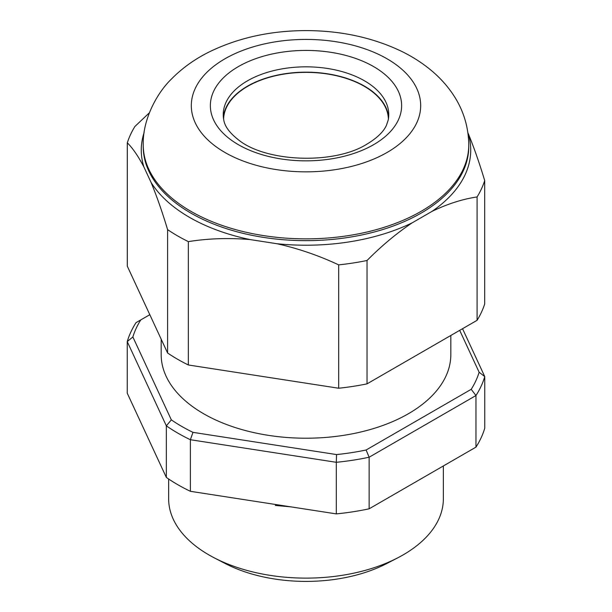 <?xml version="1.0" encoding="UTF-8"?>
<svg xmlns="http://www.w3.org/2000/svg" width="612" height="612" viewBox="0 0 612 612"><rect width="100%" height="100%" fill="white"/><g stroke="black" fill="none" stroke-linecap="round" stroke-linejoin="round"><path stroke-width="0.92" d="M443.356 465.962L443.356 498.826A137.356 79.3 180 0 1 397.762 557.83A137.356 79.3 180 0 1 214.238 557.83A137.356 79.3 180 0 1 173.326 519.351A137.356 79.3 180 0 1 168.644 498.826L168.644 479.012M397.762 557.83L386.753 563.545A120.87 69.783 180 0 1 225.247 563.545L214.238 557.83M223.372 117.275A82.758 47.782 180 0 1 306 72.162A82.758 47.782 180 0 1 388.628 117.275M388.222 120.013A82.758 47.782 0 0 0 388.758 114.605A82.758 47.782 0 0 0 306 66.83A82.758 47.782 0 0 0 223.242 114.605A82.758 47.782 0 0 0 223.778 120.013C224.711 126.248 229.546 132.819 238.282 139.712C265.585 162.195 334.267 164.919 367.101 144.034C377.168 137.945 383.625 131.679 386.47 125.238L388.222 120.013M188.351 364.982L338.681 388.238L338.681 264.874C318.745 255.525 298.166 248.472 276.961 243.729L250.071 239.567C228.873 237.754 208.294 238.435 188.351 241.618L188.351 364.982A181.649 104.874 0 0 1 167.596 353.002L167.596 229.638C162.249 211.851 156.741 196.108 151.057 182.407L143.851 166.877C138.174 156.106 132.659 148.089 127.311 142.841L127.311 266.205L167.596 353.002M467.912 132.796L468.149 133.347C473.826 147.056 479.341 162.8 484.689 180.578L484.689 303.942A181.649 104.874 0 0 1 477.085 320.313L477.085 196.949C462.488 199.114 447.426 203.941 431.904 211.438L412.22 222.806C396.698 233.233 381.636 245.794 367.039 260.49L367.039 383.854A181.649 104.874 0 0 1 338.681 388.238M161.178 339.178L161.178 354.608A144.822 83.607 0 0 0 306 438.215A144.822 83.607 0 0 0 450.822 354.608L450.822 335.483M223.602 119.049A82.413 47.583 180 0 1 306 72.361A82.413 47.583 180 0 1 388.398 119.049M127.311 142.841A181.649 104.874 0 0 1 134.915 126.47L149.343 112.822M167.596 229.638A181.649 104.874 0 0 0 188.351 241.618M338.681 264.874A181.649 104.874 0 0 0 367.039 260.49M477.085 196.949A181.649 104.874 0 0 0 484.689 180.578M477.085 320.313L367.039 383.854M462.542 328.713L484.758 376.587L484.758 428.171A181.305 104.675 180 0 1 475.96 447.135L369.135 508.809A181.305 104.675 180 0 1 336.302 513.889L190.386 491.314A181.305 104.675 180 0 1 166.342 477.437L127.242 393.187L127.242 341.603A181.305 104.675 180 0 1 136.04 322.639L140.783 319.9A175.812 101.508 0 0 0 132.865 336.967L171.337 419.863L166.342 425.845L166.342 477.437M171.337 419.863A175.812 101.508 0 0 0 192.971 432.355L336.554 454.571A175.812 101.508 0 0 0 366.106 449.996L471.217 389.308A175.812 101.508 0 0 0 479.135 372.249L484.758 376.587A181.305 104.675 180 0 1 475.96 395.543L475.96 447.135M471.217 389.308L475.96 395.543L369.135 457.218A181.305 104.675 180 0 1 336.302 462.297L336.302 513.889M369.135 508.809L369.135 457.218L366.106 449.996M336.554 454.571L336.302 462.297L190.386 439.722A181.305 104.675 180 0 1 166.342 425.845L127.242 341.603L132.865 336.967M190.386 491.314L190.386 439.722L192.971 432.355M149.818 314.69L140.783 319.9M479.135 372.249L459.696 330.358M373.626 144.677A95.64 55.218 0 0 0 330.755 52.303A95.64 55.218 0 0 0 213.619 119.929A95.64 55.218 0 0 0 373.626 144.677M387.098 152.457A114.689 66.218 0 0 0 335.682 41.677A114.689 66.218 0 0 0 195.22 122.775A114.689 66.218 0 0 0 387.098 152.457M421.094 211.339A162.761 93.973 0 0 0 468.761 144.891C468.517 126.133 463.062 108.997 452.39 93.483C446.584 85.053 439.661 77.464 431.628 70.732C422.693 63.243 412.725 56.801 401.717 51.408C373.19 37.715 341.55 30.784 306.796 30.6C271.215 30.562 238.848 37.592 209.717 51.691C195.06 58.913 182.345 67.986 171.559 78.925C157.399 92.427 142.466 119.248 143.239 144.891A162.761 93.973 0 0 0 243.714 231.703A162.761 93.973 0 0 0 421.094 211.339M276.961 243.729A164.727 95.105 0 0 0 412.22 222.806M151.057 182.407A164.727 95.105 0 0 0 250.071 239.567M144.134 132.475A164.727 95.105 0 0 0 143.851 166.877M143.239 144.891L143.239 146.681A162.761 93.973 0 0 0 243.714 233.493A162.761 93.973 0 0 0 421.094 213.129A162.761 93.973 0 0 0 468.761 146.681L468.761 144.891M431.904 211.438A164.727 95.105 0 0 0 468.149 133.347M275.308 505.42L291.067 506.889M432.585 472.181L408.411 486.135M289.308 506.614L239.72 498.948"/></g></svg>

